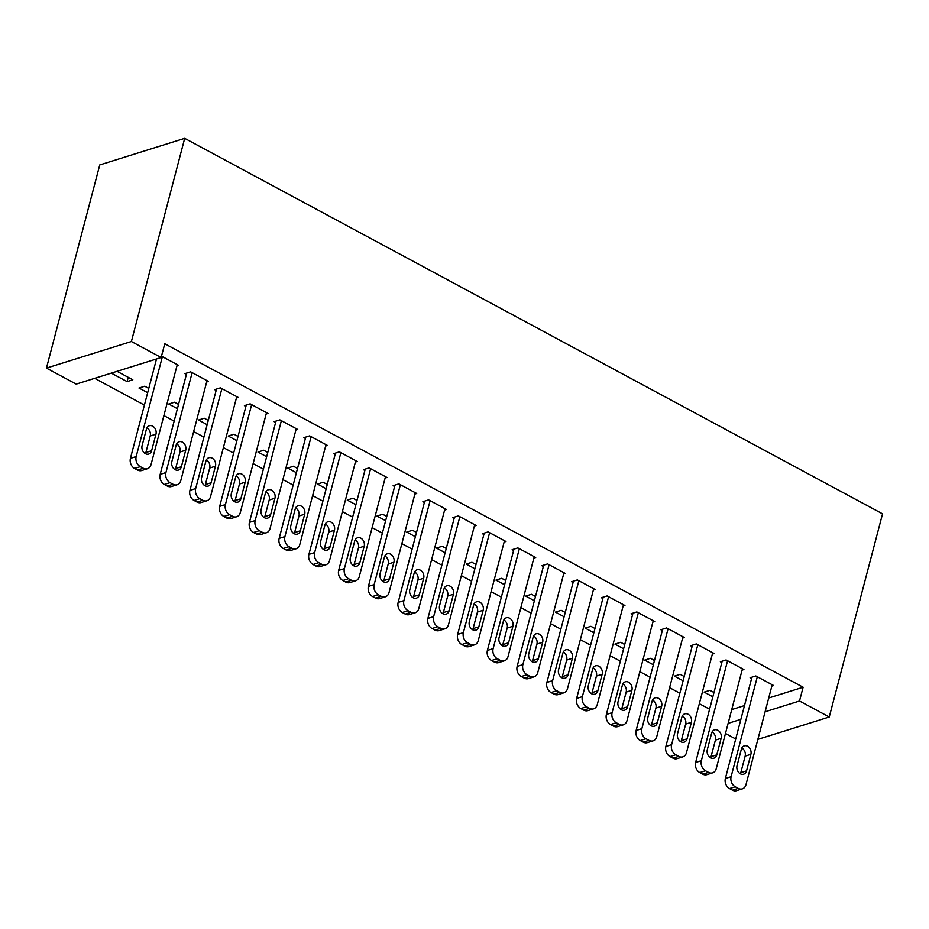 <?xml version="1.0" encoding="UTF-8"?>
<svg xmlns="http://www.w3.org/2000/svg" width="929" height="929" viewBox="0 0 929 929"><rect width="100%" height="100%" fill="white"/><g stroke="black" fill="none" stroke-linecap="round" stroke-linejoin="round"><path stroke-width="1.39" d="M94.665 378.335L144.413 405.102M163.899 415.588L174.153 421.104M193.65 431.59L203.904 437.106M223.39 447.592L233.643 453.12M253.141 463.606L263.395 469.122M282.88 479.608L293.146 485.124M312.632 495.61L322.886 501.137M342.383 511.624L352.637 517.139M372.123 527.626L382.376 533.141M401.874 543.628L412.128 549.155M431.613 559.641L441.879 565.157M461.365 575.643L471.618 581.159M491.116 591.645L501.37 597.173M520.855 607.659L531.109 613.175M550.607 623.661L560.861 629.177M580.346 639.663L590.612 645.19M610.098 655.677L620.351 661.193M639.849 671.679L650.103 677.195M669.588 687.681L679.842 693.208M699.34 703.694L709.593 709.21M76.201 384.118L46.45 368.105L99.751 164.944L184.697 138.351L882.55 513.842L829.249 717.002L799.509 701L803.12 687.228L164.758 343.742L161.147 357.514L76.201 384.118M735.722 738.985L725.468 733.469M147.665 392.677L138.99 388.02L144.738 386.22L148.791 388.403M206.644 382.016L208.502 381.447L190.654 371.844L184.906 373.632L186.392 374.433M207.155 424.692L198.481 420.024L204.229 418.224L208.282 420.407M266.147 414.032L267.993 413.451L250.145 403.848L244.408 405.648L245.895 406.449M266.646 456.708L257.983 452.04L263.72 450.24L267.773 452.423M325.638 446.048L327.484 445.467L309.636 435.864L303.899 437.664L305.386 438.465M326.149 488.712L317.474 484.055L323.211 482.256L327.263 484.439M385.129 478.052L386.975 477.483L369.127 467.879L363.39 469.668L364.876 470.469M385.64 520.728L376.965 516.059L382.702 514.26L386.766 516.443M444.619 510.067L446.466 509.487L428.617 499.883L422.881 501.683L424.367 502.484M445.13 552.743L436.456 548.075L442.192 546.275L446.257 548.458M504.11 542.083L505.968 541.502L488.12 531.899L482.372 533.699L483.858 534.5M504.621 584.747L495.947 580.091L501.695 578.291L505.748 580.474M563.613 574.087L565.459 573.518L547.611 563.915L541.874 565.703L543.36 566.504M564.112 616.763L555.449 612.095L561.186 610.295L565.238 612.478M623.104 606.103L624.95 605.522L607.101 595.919L601.365 597.719L602.851 598.52M623.614 648.779L614.94 644.111L620.677 642.311L624.729 644.494M682.594 638.118L684.441 637.538L666.592 627.934L660.856 629.734L662.342 630.536M683.105 680.783L674.431 676.126L680.167 674.326L684.232 676.509M742.085 670.123L743.932 669.554L726.083 659.95L720.347 661.738L721.833 662.54M731.738 709.582L744.489 705.587M768.724 697.993L803.12 687.228M771.836 686.136L773.683 685.556L755.834 675.952L750.098 677.752L751.584 678.553M712.845 696.796L704.182 692.128L709.919 690.328L713.971 692.511M712.346 654.121L714.192 653.54L696.344 643.936L690.607 645.736L692.093 646.538M653.354 664.781L644.68 660.113L650.428 658.313L654.481 660.496M652.843 622.105L654.701 621.536L636.853 611.932L631.105 613.721L632.591 614.522M593.863 632.765L585.189 628.109L590.925 626.309L594.99 628.492M593.352 590.101L595.199 589.52L577.35 579.917L571.614 581.717L573.1 582.518M534.372 600.761L525.698 596.093L531.434 594.293L535.499 596.476M533.861 558.085L535.708 557.505L517.859 547.901L512.123 549.701L513.609 550.502M474.882 568.745L466.207 564.077L471.944 562.277L475.996 564.46M474.371 526.069L476.217 525.5L458.369 515.897L452.632 517.685L454.118 518.487M415.379 536.73L406.716 532.073L412.453 530.273L416.506 532.456M414.88 494.065L416.726 493.485L398.878 483.881L393.141 485.681L394.628 486.482M355.888 504.726L347.214 500.057L352.962 498.258L357.015 500.441M355.377 462.05L357.235 461.469L339.387 451.866L333.639 453.666L335.125 454.467M296.397 472.71L287.723 468.042L293.459 466.242L297.524 468.425M295.887 430.034L297.733 429.465L279.884 419.862L274.148 421.65L275.634 422.451M236.907 440.694L228.232 436.038L233.969 434.238L238.033 436.421M236.396 398.03L238.242 397.449L220.394 387.846L214.657 389.646L216.143 390.447M177.416 408.69L168.741 404.022L174.478 402.222L178.531 404.405M176.905 366.014L178.751 365.434L161.495 356.155M128.214 377.337L127.099 381.61L132.835 379.81L117.042 371.321M127.099 381.61L111.306 373.121M46.45 368.105L131.395 341.512L161.147 357.514M131.395 341.512L184.697 138.351M728.127 723.354L740.877 719.36M765.113 711.765L799.509 701M757.867 739.356L829.249 717.002M772.196 684.754L745.975 784.68A7.734 6.05 72.6 0 1 742.341 788.86A7.734 6.05 72.6 0 1 738.218 788.373L735.245 786.77A7.734 6.05 72.6 0 1 731.111 776.679L757.321 676.753M751.944 677.171L725.363 778.479L731.111 776.679M746.556 770.849A6.178 4.842 -107.4 0 1 743.641 774.182A6.178 4.842 -107.4 0 1 738.427 772.138A6.178 4.842 -107.4 0 1 737.034 765.728L741.377 749.192A6.178 4.842 -107.4 0 1 744.28 745.859A6.178 4.842 -107.4 0 1 749.494 747.903A6.178 4.842 -107.4 0 1 750.887 754.313L746.556 770.849L740.819 772.638A6.178 4.842 -107.4 0 1 740.378 773.811M741.818 748.031A6.178 4.842 -107.4 0 1 745.151 756.113L740.819 772.638M742.341 788.86L736.604 790.649A7.734 6.05 -107.4 0 1 732.482 790.161L729.509 788.558A7.734 6.05 -107.4 0 1 725.363 778.479M742.445 668.752L716.236 768.678A7.734 6.05 72.6 0 1 712.589 772.847A7.734 6.05 72.6 0 1 708.479 772.359L705.506 770.756A7.734 6.05 72.6 0 1 701.36 760.677L727.57 660.751M722.193 661.169L695.624 762.465L701.36 760.677M716.805 754.836A6.178 4.842 -107.4 0 1 713.902 758.18A6.178 4.842 -107.4 0 1 708.688 756.136A6.178 4.842 -107.4 0 1 707.294 749.715L711.626 733.19A6.178 4.842 -107.4 0 1 714.54 729.846A6.178 4.842 -107.4 0 1 719.743 731.889A6.178 4.842 -107.4 0 1 721.148 738.311L716.805 754.836L711.068 756.636A6.178 4.842 -107.4 0 1 710.627 757.797M712.067 732.029A6.178 4.842 -107.4 0 1 715.4 740.111L711.068 756.636M712.589 772.847L706.853 774.647A7.734 6.05 -107.4 0 1 702.742 774.159L699.758 772.556A7.734 6.05 -107.4 0 1 695.624 762.465M712.706 652.739L686.485 752.676A7.734 6.05 72.6 0 1 682.85 756.845A7.734 6.05 72.6 0 1 678.727 756.357L675.755 754.754A7.734 6.05 72.6 0 1 671.609 744.663L697.83 644.738M692.453 645.156L665.872 746.463L671.609 744.663M687.065 738.834A6.178 4.842 -107.4 0 1 684.15 742.178A6.178 4.842 -107.4 0 1 678.936 740.134A6.178 4.842 -107.4 0 1 677.543 733.713L681.874 717.188A6.178 4.842 -107.4 0 1 684.789 713.844A6.178 4.842 -107.4 0 1 690.003 715.887A6.178 4.842 -107.4 0 1 691.397 722.309L687.065 738.834L681.317 740.634A6.178 4.842 -107.4 0 1 680.876 741.795M682.316 716.015A6.178 4.842 -107.4 0 1 685.66 724.097L681.317 740.634M682.85 756.845L677.102 758.645A7.734 6.05 -107.4 0 1 672.991 758.157L670.018 756.554A7.734 6.05 -107.4 0 1 665.872 746.463M682.954 636.737L656.745 736.662A7.734 6.05 72.6 0 1 653.099 740.843A7.734 6.05 72.6 0 1 648.988 740.355L646.015 738.752A7.734 6.05 72.6 0 1 641.869 728.661L668.079 628.736M662.702 629.154L636.133 730.461L641.869 728.661M657.314 722.832A6.178 4.842 -107.4 0 1 654.399 726.164A6.178 4.842 -107.4 0 1 649.197 724.121A6.178 4.842 -107.4 0 1 647.792 717.711L652.135 701.174A6.178 4.842 -107.4 0 1 655.05 697.842A6.178 4.842 -107.4 0 1 660.252 699.885A6.178 4.842 -107.4 0 1 661.645 706.295L657.314 722.832L651.577 724.62A6.178 4.842 -107.4 0 1 651.136 725.793M652.576 700.013A6.178 4.842 -107.4 0 1 655.909 708.095L651.577 724.62M653.099 740.843L647.362 742.631A7.734 6.05 -107.4 0 1 643.24 742.143L640.267 740.541A7.734 6.05 -107.4 0 1 636.133 730.461M653.215 620.735L626.994 720.66A7.734 6.05 72.6 0 1 623.359 724.829A7.734 6.05 72.6 0 1 619.237 724.341L616.264 722.739A7.734 6.05 72.6 0 1 612.118 712.659L638.339 612.734M632.963 613.152L606.382 714.447L612.118 712.659M627.563 706.818A6.178 4.842 -107.4 0 1 624.66 710.162A6.178 4.842 -107.4 0 1 619.446 708.119A6.178 4.842 -107.4 0 1 618.052 701.697L622.384 685.172A6.178 4.842 -107.4 0 1 625.298 681.828A6.178 4.842 -107.4 0 1 630.512 683.872A6.178 4.842 -107.4 0 1 631.906 690.293L627.563 706.818L621.826 708.618A6.178 4.842 -107.4 0 1 621.385 709.779M622.825 684.011A6.178 4.842 -107.4 0 1 626.169 692.093L621.826 708.618M623.359 724.829L617.611 726.629A7.734 6.05 -107.4 0 1 613.5 726.141L610.527 724.539A7.734 6.05 -107.4 0 1 606.382 714.447M623.464 604.721L597.242 704.658A7.734 6.05 72.6 0 1 593.608 708.827A7.734 6.05 72.6 0 1 589.485 708.339L586.513 706.737A7.734 6.05 72.6 0 1 582.378 696.645L608.588 596.72M603.211 597.138L576.63 698.445L582.378 696.645M597.823 690.816A6.178 4.842 -107.4 0 1 594.908 694.16A6.178 4.842 -107.4 0 1 589.694 692.117A6.178 4.842 -107.4 0 1 588.301 685.695L592.644 669.17A6.178 4.842 -107.4 0 1 595.547 665.826A6.178 4.842 -107.4 0 1 600.761 667.87A6.178 4.842 -107.4 0 1 602.155 674.291L597.823 690.816L592.087 692.616A6.178 4.842 -107.4 0 1 591.645 693.777M593.085 667.997A6.178 4.842 -107.4 0 1 596.418 676.08L592.087 692.616M593.608 708.827L587.871 710.627A7.734 6.05 -107.4 0 1 583.749 710.139L580.776 708.537A7.734 6.05 -107.4 0 1 576.63 698.445M593.712 588.719L567.503 688.644A7.734 6.05 72.6 0 1 563.857 692.825A7.734 6.05 72.6 0 1 559.746 692.337L556.773 690.735A7.734 6.05 72.6 0 1 552.627 680.643L578.848 580.718M573.46 581.136L546.891 682.443L552.627 680.643M568.072 674.814A6.178 4.842 -107.4 0 1 565.169 678.147A6.178 4.842 -107.4 0 1 559.955 676.103A6.178 4.842 -107.4 0 1 558.561 669.693L562.893 653.157A6.178 4.842 -107.4 0 1 565.807 649.824A6.178 4.842 -107.4 0 1 571.01 651.868A6.178 4.842 -107.4 0 1 572.415 658.278L568.072 674.814L562.335 676.602A6.178 4.842 -107.4 0 1 561.894 677.775M563.334 651.995A6.178 4.842 -107.4 0 1 566.667 660.078L562.335 676.602M563.857 692.825L558.12 694.613A7.734 6.05 -107.4 0 1 554.009 694.126L551.025 692.535A7.734 6.05 -107.4 0 1 546.891 682.443M563.973 572.717L537.752 672.642A7.734 6.05 72.6 0 1 534.117 676.811A7.734 6.05 72.6 0 1 529.994 676.324L527.022 674.721A7.734 6.05 72.6 0 1 522.876 664.641L549.097 564.716M543.72 565.134L517.139 666.43L522.876 664.641M538.332 658.8A6.178 4.842 -107.4 0 1 535.418 662.145A6.178 4.842 -107.4 0 1 530.204 660.101A6.178 4.842 -107.4 0 1 528.81 653.679L533.141 637.155A6.178 4.842 -107.4 0 1 536.056 633.81A6.178 4.842 -107.4 0 1 541.27 635.854A6.178 4.842 -107.4 0 1 542.664 642.276L538.332 658.8L532.584 660.6A6.178 4.842 -107.4 0 1 532.143 661.762M533.583 635.993A6.178 4.842 -107.4 0 1 536.927 644.076L532.584 660.6M534.117 676.811L528.38 678.611A7.734 6.05 -107.4 0 1 524.258 678.124L521.285 676.521A7.734 6.05 -107.4 0 1 517.139 666.43M534.221 556.703L508.012 656.64A7.734 6.05 72.6 0 1 504.366 660.809A7.734 6.05 72.6 0 1 500.255 660.322L497.282 658.719A7.734 6.05 72.6 0 1 493.136 648.628L519.346 548.702M513.969 549.12L487.4 650.428L493.136 648.628M508.581 642.798A6.178 4.842 -107.4 0 1 505.666 646.143A6.178 4.842 -107.4 0 1 500.464 644.099A6.178 4.842 -107.4 0 1 499.059 637.677L503.402 621.153A6.178 4.842 -107.4 0 1 506.317 617.808A6.178 4.842 -107.4 0 1 511.519 619.852A6.178 4.842 -107.4 0 1 512.924 626.274L508.581 642.798L502.844 644.598A6.178 4.842 -107.4 0 1 502.403 645.76M503.843 619.98A6.178 4.842 -107.4 0 1 507.176 628.062L502.844 644.598M504.366 660.809L498.629 662.609A7.734 6.05 -107.4 0 1 494.507 662.122L491.534 660.519A7.734 6.05 -107.4 0 1 487.4 650.428M504.482 540.701L478.261 640.627A7.734 6.05 72.6 0 1 474.626 644.807A7.734 6.05 72.6 0 1 470.504 644.32L467.531 642.717A7.734 6.05 72.6 0 1 463.385 632.626L489.606 532.7M484.23 533.118L457.649 634.426L463.385 632.626M478.841 626.796A6.178 4.842 -107.4 0 1 475.927 630.129A6.178 4.842 -107.4 0 1 470.713 628.085A6.178 4.842 -107.4 0 1 469.319 621.675L473.651 605.139A6.178 4.842 -107.4 0 1 476.565 601.806A6.178 4.842 -107.4 0 1 481.779 603.85A6.178 4.842 -107.4 0 1 483.173 610.26L478.841 626.796L473.093 628.585A6.178 4.842 -107.4 0 1 472.652 629.757M474.092 603.978A6.178 4.842 -107.4 0 1 477.436 612.06L473.093 628.585M474.626 644.807L468.878 646.596A7.734 6.05 -107.4 0 1 464.767 646.108L461.794 644.517A7.734 6.05 -107.4 0 1 457.649 634.426M474.731 524.699L448.51 624.625A7.734 6.05 72.6 0 1 444.875 628.794A7.734 6.05 72.6 0 1 440.752 628.306L437.78 626.703A7.734 6.05 72.6 0 1 433.646 616.624L459.855 516.698M454.478 517.116L427.897 618.412L433.646 616.624M449.09 610.783A6.178 4.842 -107.4 0 1 446.175 614.127A6.178 4.842 -107.4 0 1 440.961 612.083A6.178 4.842 -107.4 0 1 439.568 605.662L443.911 589.137A6.178 4.842 -107.4 0 1 446.814 585.793A6.178 4.842 -107.4 0 1 452.028 587.836A6.178 4.842 -107.4 0 1 453.422 594.258L449.09 610.783L443.354 612.583A6.178 4.842 -107.4 0 1 442.912 613.744M444.352 587.976A6.178 4.842 -107.4 0 1 447.685 596.058L443.354 612.583M444.875 628.794L439.138 630.594A7.734 6.05 -107.4 0 1 435.016 630.106L432.043 628.503A7.734 6.05 -107.4 0 1 427.897 618.412M444.979 508.686L418.77 608.623A7.734 6.05 72.6 0 1 415.124 612.792A7.734 6.05 72.6 0 1 411.013 612.304L408.04 610.701A7.734 6.05 72.6 0 1 403.894 600.61L430.115 500.685M424.727 501.103L398.158 602.41L403.894 600.61M419.339 594.781A6.178 4.842 -107.4 0 1 416.436 598.125A6.178 4.842 -107.4 0 1 411.222 596.081A6.178 4.842 -107.4 0 1 409.828 589.66L414.16 573.135A6.178 4.842 -107.4 0 1 417.075 569.791A6.178 4.842 -107.4 0 1 422.277 571.834A6.178 4.842 -107.4 0 1 423.682 578.256L419.339 594.781L413.602 596.581A6.178 4.842 -107.4 0 1 413.161 597.742M414.601 571.962A6.178 4.842 -107.4 0 1 417.934 580.044L413.602 596.581M415.124 612.792L409.387 614.592A7.734 6.05 -107.4 0 1 405.276 614.104L402.292 612.501A7.734 6.05 -107.4 0 1 398.158 602.41M415.24 492.684L389.019 592.609A7.734 6.05 72.6 0 1 385.384 596.79A7.734 6.05 72.6 0 1 381.262 596.302L378.289 594.699A7.734 6.05 72.6 0 1 374.143 584.608L400.364 484.683M394.988 485.101L368.407 586.408L374.143 584.608M389.599 578.779A6.178 4.842 -107.4 0 1 386.685 582.111A6.178 4.842 -107.4 0 1 381.471 580.068A6.178 4.842 -107.4 0 1 380.077 573.657L384.409 557.121A6.178 4.842 -107.4 0 1 387.323 553.789A6.178 4.842 -107.4 0 1 392.537 555.832A6.178 4.842 -107.4 0 1 393.931 562.242L389.599 578.779L383.851 580.567A6.178 4.842 -107.4 0 1 383.41 581.74M384.85 555.96A6.178 4.842 -107.4 0 1 388.194 564.042L383.851 580.567M385.384 596.79L379.647 598.578A7.734 6.05 -107.4 0 1 375.525 598.09L372.552 596.499A7.734 6.05 -107.4 0 1 368.407 586.408M385.489 476.682L359.279 576.607A7.734 6.05 72.6 0 1 355.633 580.776A7.734 6.05 72.6 0 1 351.522 580.288L348.549 578.686A7.734 6.05 72.6 0 1 344.404 568.606L370.613 468.68M365.236 469.099L338.667 570.394L344.404 568.606M359.848 562.765A6.178 4.842 -107.4 0 1 356.933 566.109A6.178 4.842 -107.4 0 1 351.731 564.066A6.178 4.842 -107.4 0 1 350.326 557.644L354.669 541.119A6.178 4.842 -107.4 0 1 357.584 537.775A6.178 4.842 -107.4 0 1 362.786 539.819A6.178 4.842 -107.4 0 1 364.191 546.24L359.848 562.765L354.112 564.565A6.178 4.842 -107.4 0 1 353.67 565.726M355.11 539.958A6.178 4.842 -107.4 0 1 358.443 548.04L354.112 564.565M355.633 580.776L349.896 582.576A7.734 6.05 -107.4 0 1 345.774 582.088L342.801 580.486A7.734 6.05 -107.4 0 1 338.667 570.394M355.749 460.668L329.528 560.605A7.734 6.05 72.6 0 1 325.893 564.774A7.734 6.05 72.6 0 1 321.771 564.286L318.798 562.684A7.734 6.05 72.6 0 1 314.652 552.592L340.873 452.667M335.497 453.085L308.916 554.392L314.652 552.592M330.109 546.763A6.178 4.842 -107.4 0 1 327.194 550.107A6.178 4.842 -107.4 0 1 321.98 548.064A6.178 4.842 -107.4 0 1 320.586 541.642L324.918 525.117A6.178 4.842 -107.4 0 1 327.832 521.773A6.178 4.842 -107.4 0 1 333.046 523.817A6.178 4.842 -107.4 0 1 334.44 530.238L330.109 546.763L324.36 548.563A6.178 4.842 -107.4 0 1 323.919 549.724M325.359 523.944A6.178 4.842 -107.4 0 1 328.703 532.027L324.36 548.563M325.893 564.774L320.145 566.574A7.734 6.05 -107.4 0 1 316.034 566.086L313.061 564.484A7.734 6.05 -107.4 0 1 308.916 554.392M325.998 444.666L299.777 544.591A7.734 6.05 72.6 0 1 296.142 548.772A7.734 6.05 72.6 0 1 292.031 548.284L289.047 546.682A7.734 6.05 72.6 0 1 284.913 536.59L311.122 436.665M305.746 437.083L279.164 538.39L284.913 536.59M300.357 530.761A6.178 4.842 -107.4 0 1 297.443 534.094A6.178 4.842 -107.4 0 1 292.229 532.05A6.178 4.842 -107.4 0 1 290.835 525.64L295.178 509.104A6.178 4.842 -107.4 0 1 298.081 505.771A6.178 4.842 -107.4 0 1 303.295 507.815A6.178 4.842 -107.4 0 1 304.689 514.225L300.357 530.761L294.621 532.549A6.178 4.842 -107.4 0 1 294.179 533.722M295.619 507.942A6.178 4.842 -107.4 0 1 298.952 516.025L294.621 532.549M296.142 548.772L290.405 550.56A7.734 6.05 -107.4 0 1 286.283 550.073L283.31 548.482A7.734 6.05 -107.4 0 1 279.164 538.39M296.246 428.664L270.037 528.589A7.734 6.05 72.6 0 1 266.391 532.758A7.734 6.05 72.6 0 1 262.28 532.271L259.307 530.668A7.734 6.05 72.6 0 1 255.161 520.588L281.382 420.663M275.994 421.081L249.425 522.377L255.161 520.588M270.606 514.747A6.178 4.842 -107.4 0 1 267.703 518.092A6.178 4.842 -107.4 0 1 262.489 516.048A6.178 4.842 -107.4 0 1 261.095 509.626L265.427 493.102A6.178 4.842 -107.4 0 1 268.342 489.757A6.178 4.842 -107.4 0 1 273.544 491.801A6.178 4.842 -107.4 0 1 274.949 498.223L270.606 514.747L264.87 516.547A6.178 4.842 -107.4 0 1 264.428 517.708M265.868 491.94A6.178 4.842 -107.4 0 1 269.201 500.023L264.87 516.547M266.391 532.758L260.654 534.558A7.734 6.05 -107.4 0 1 256.543 534.07L253.559 532.468A7.734 6.05 -107.4 0 1 249.425 522.377M266.507 412.65L240.286 512.587A7.734 6.05 72.6 0 1 236.651 516.756A7.734 6.05 72.6 0 1 232.529 516.269L229.556 514.666A7.734 6.05 72.6 0 1 225.41 504.575L251.631 404.649M246.255 405.067L219.674 506.375L225.41 504.575M240.866 498.745A6.178 4.842 -107.4 0 1 237.952 502.09A6.178 4.842 -107.4 0 1 232.738 500.046A6.178 4.842 -107.4 0 1 231.344 493.624L235.676 477.1A6.178 4.842 -107.4 0 1 238.59 473.755A6.178 4.842 -107.4 0 1 243.804 475.799A6.178 4.842 -107.4 0 1 245.198 482.221L240.866 498.745L235.118 500.545A6.178 4.842 -107.4 0 1 234.677 501.706M236.117 475.927A6.178 4.842 -107.4 0 1 239.461 484.009L235.118 500.545M236.651 516.756L230.915 518.556A7.734 6.05 -107.4 0 1 226.792 518.068L223.819 516.466A7.734 6.05 -107.4 0 1 219.674 506.375M236.756 396.648L210.546 496.574A7.734 6.05 72.6 0 1 206.9 500.754A7.734 6.05 72.6 0 1 202.789 500.266L199.816 498.664A7.734 6.05 72.6 0 1 195.671 488.573L221.88 388.647M216.503 389.065L189.934 490.373L195.671 488.573M211.115 482.743A6.178 4.842 -107.4 0 1 208.201 486.076A6.178 4.842 -107.4 0 1 202.998 484.032A6.178 4.842 -107.4 0 1 201.593 477.622L205.936 461.086A6.178 4.842 -107.4 0 1 208.851 457.753A6.178 4.842 -107.4 0 1 214.053 459.797A6.178 4.842 -107.4 0 1 215.458 466.207L211.115 482.743L205.379 484.532A6.178 4.842 -107.4 0 1 204.937 485.704M206.377 459.925A6.178 4.842 -107.4 0 1 209.71 468.007L205.379 484.532M206.9 500.754L201.163 502.543A7.734 6.05 -107.4 0 1 197.041 502.055L194.068 500.464A7.734 6.05 -107.4 0 1 189.934 490.373M207.016 380.646L180.795 480.572A7.734 6.05 72.6 0 1 177.16 484.741A7.734 6.05 72.6 0 1 173.038 484.253L170.065 482.65A7.734 6.05 72.6 0 1 165.919 472.571L192.14 372.645M186.764 373.063L160.183 474.359L165.919 472.571M181.376 466.73A6.178 4.842 -107.4 0 1 178.461 470.074A6.178 4.842 -107.4 0 1 173.247 468.03A6.178 4.842 -107.4 0 1 171.853 461.608L176.185 445.084A6.178 4.842 -107.4 0 1 179.1 441.739A6.178 4.842 -107.4 0 1 184.314 443.783A6.178 4.842 -107.4 0 1 185.707 450.205L181.376 466.73L175.627 468.53A6.178 4.842 -107.4 0 1 175.186 469.691M176.626 443.923A6.178 4.842 -107.4 0 1 179.971 452.005L175.627 468.53M177.16 484.741L171.412 486.541A7.734 6.05 -107.4 0 1 167.301 486.053L164.328 484.45A7.734 6.05 -107.4 0 1 160.183 474.359M177.265 364.632L151.044 464.57A7.734 6.05 72.6 0 1 147.409 468.739A7.734 6.05 72.6 0 1 143.298 468.251L140.314 466.648A7.734 6.05 72.6 0 1 136.18 456.557L162.389 356.631M156.513 358.966L130.432 458.357L136.18 456.557M151.624 450.728A6.178 4.842 -107.4 0 1 148.71 454.072A6.178 4.842 -107.4 0 1 143.496 452.028A6.178 4.842 -107.4 0 1 142.102 445.606L146.445 429.082A6.178 4.842 -107.4 0 1 149.348 425.737A6.178 4.842 -107.4 0 1 154.562 427.781A6.178 4.842 -107.4 0 1 155.956 434.203L151.624 450.728L145.888 452.528A6.178 4.842 -107.4 0 1 145.447 453.689M146.887 427.909A6.178 4.842 -107.4 0 1 150.219 435.991L145.888 452.528M147.409 468.739L141.672 470.538A7.734 6.05 -107.4 0 1 137.55 470.051L134.577 468.448A7.734 6.05 -107.4 0 1 130.432 458.357M732.482 790.161L738.218 788.373M729.509 788.558L735.245 786.77M750.887 754.313L745.151 756.113M702.742 774.159L708.479 772.359M699.758 772.556L705.506 770.756M721.148 738.311L715.4 740.111M672.991 758.157L678.727 756.357M670.018 756.554L675.755 754.754M691.397 722.309L685.66 724.097M643.24 742.143L648.988 740.355M640.267 740.541L646.015 738.752M661.645 706.295L655.909 708.095M613.5 726.141L619.237 724.341M610.527 724.539L616.264 722.739M631.906 690.293L626.169 692.093M583.749 710.139L589.485 708.339M580.776 708.537L586.513 706.737M602.155 674.291L596.418 676.08M554.009 694.126L559.746 692.337M551.025 692.535L556.773 690.735M572.415 658.278L566.667 660.078M524.258 678.124L529.994 676.324M521.285 676.521L527.022 674.721M542.664 642.276L536.927 644.076M494.507 662.122L500.255 660.322M491.534 660.519L497.282 658.719M512.924 626.274L507.176 628.062M464.767 646.108L470.504 644.32M461.794 644.517L467.531 642.717M483.173 610.26L477.436 612.06M435.016 630.106L440.752 628.306M432.043 628.503L437.78 626.703M453.422 594.258L447.685 596.058M405.276 614.104L411.013 612.304M402.292 612.501L408.04 610.701M423.682 578.256L417.934 580.044M375.525 598.09L381.262 596.302M372.552 596.499L378.289 594.699M393.931 562.242L388.194 564.042M345.774 582.088L351.522 580.288M342.801 580.486L348.549 578.686M364.191 546.24L358.443 548.04M316.034 566.086L321.771 564.286M313.061 564.484L318.798 562.684M334.44 530.238L328.703 532.027M286.283 550.073L292.031 548.284M283.31 548.482L289.047 546.682M304.689 514.225L298.952 516.025M256.543 534.07L262.28 532.271M253.559 532.468L259.307 530.668M274.949 498.223L269.201 500.023M226.792 518.068L232.529 516.269M223.819 516.466L229.556 514.666M245.198 482.221L239.461 484.009M197.041 502.055L202.789 500.266M194.068 500.464L199.816 498.664M215.458 466.207L209.71 468.007M167.301 486.053L173.038 484.253M164.328 484.45L170.065 482.65M185.707 450.205L179.971 452.005M137.55 470.051L143.298 468.251M134.577 468.448L140.314 466.648M155.956 434.203L150.219 435.991"/></g></svg>
